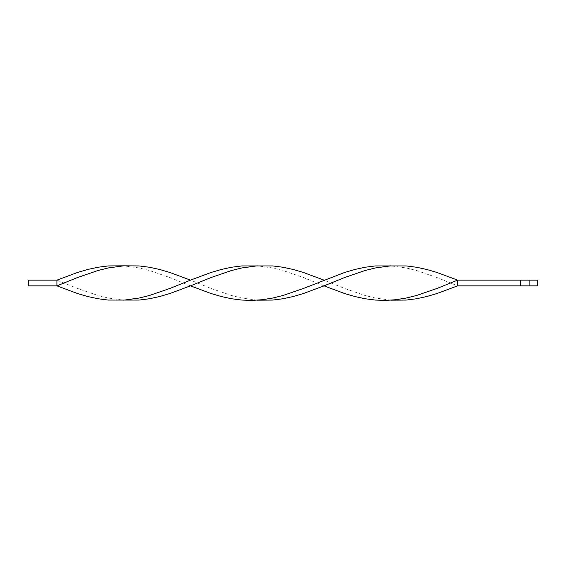 <?xml version="1.0" encoding="UTF-8"?>
<svg xmlns="http://www.w3.org/2000/svg" width="566" height="566" viewBox="0 0 566 566"><rect width="100%" height="100%" fill="white"/><g stroke="black" fill="none" stroke-linecap="round" stroke-linejoin="round"><path stroke-width="0.42" stroke-dasharray="2.83 2.12" d="M529.118 280.142L529.118 285.858L529.118 280.142L529.118 285.858L537.7 285.858L537.7 280.142L457.569 280.142L457.569 285.858L437.023 277.552L416.477 270.491L406.204 267.959L390.795 265.829M529.118 285.858L520.529 285.858L520.529 280.142L520.529 285.858L457.569 285.858M520.529 285.858L520.529 280.142M190.466 285.858L169.92 277.552L149.374 270.491L139.102 267.959L123.692 265.829M257.247 300.171L241.838 298.041L231.558 295.509L211.012 288.448L190.466 280.142M324.021 285.858L303.475 277.552L282.929 270.491L272.656 267.959L257.247 265.829M56.918 280.142L56.918 285.858L28.3 285.858L28.3 280.142L56.918 280.142L77.464 288.448L98.01 295.509L108.283 298.041L123.692 300.171M390.795 300.171L375.385 298.041L365.112 295.509L344.567 288.448L324.021 280.142"/><path stroke-width="0.85" d="M529.118 280.142L529.118 285.858L537.7 285.858L537.7 280.142L457.569 280.142L437.023 272.487L426.75 269.473L416.477 267.244L406.204 265.928L375.385 265.928L365.112 267.244L354.84 269.473L344.567 272.487L303.475 288.448L282.929 295.509L272.656 298.041L262.383 299.704L252.111 300.39L241.838 300.072L231.558 298.756L221.285 296.527L211.012 293.513L190.466 285.858L169.92 293.513L159.647 296.527L149.374 298.756L139.102 300.072L108.283 300.072L98.01 298.756L87.737 296.527L77.464 293.513L56.918 285.858L56.918 280.142L77.464 272.487L87.737 269.473L98.01 267.244L108.283 265.928L123.692 265.829L108.283 267.959L98.01 270.491L77.464 277.552L56.918 285.858L28.3 285.858L28.3 280.142L56.918 280.142M529.118 285.858L520.529 285.858L520.529 280.142M520.529 285.858L457.569 285.858L457.569 280.142L437.023 288.448L416.477 295.509L406.204 298.041L395.931 299.704L385.658 300.39L375.385 300.072L365.112 298.756L354.84 296.527L344.567 293.513L324.021 285.858L303.475 293.513L293.202 296.527L282.929 298.756L272.656 300.072L257.247 300.171M390.795 265.829L375.385 267.959L365.112 270.491L344.567 277.552L324.021 285.858M324.021 280.142L303.475 272.487L293.202 269.473L282.929 267.244L272.656 265.928L241.838 265.928L231.558 267.244L221.285 269.473L211.012 272.487L190.466 280.142L169.92 272.487L159.647 269.473L149.374 267.244L139.102 265.928L123.692 265.829M190.466 280.142L169.92 288.448L149.374 295.509L139.102 298.041L123.692 300.171M457.569 285.858L437.023 293.513L426.75 296.527L416.477 298.756L406.204 300.072L390.795 300.171M257.247 265.829L241.838 267.959L231.558 270.491L211.012 277.552L190.466 285.858"/></g></svg>
